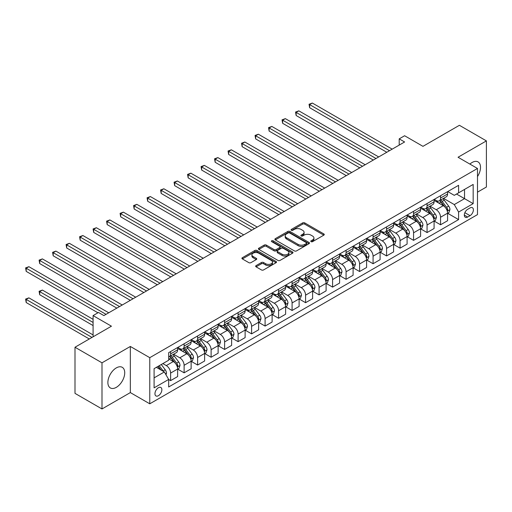 <?xml version="1.0" encoding="UTF-8"?>
<svg xmlns="http://www.w3.org/2000/svg" width="512" height="512" viewBox="0 0 512 512"><rect width="100%" height="100%" fill="white"/><g stroke="black" fill="none" stroke-linecap="round" stroke-linejoin="round"><path stroke-width="0.77" d="M311.072 241.651A1.05 0.608 0 0 0 312.557 241.651L323.821 235.149A1.498 0.864 0 0 0 324.256 234.534A1.498 0.864 0 0 0 323.821 233.92L304.742 222.906A1.498 0.864 0 0 0 302.618 222.906L291.36 229.408A1.05 0.608 0 0 0 291.053 229.837A1.05 0.608 0 0 0 291.36 230.266A1.05 0.608 0 0 0 292.845 230.266L294.298 229.427A4.794 2.771 0 0 1 301.082 229.427L302.675 230.342A4.794 2.771 0 0 1 304.077 232.301A4.794 2.771 0 0 1 302.675 234.259L301.216 235.098A1.05 0.608 0 0 0 300.909 235.526A1.05 0.608 0 0 0 301.216 235.955A1.05 0.608 0 0 0 302.701 235.955L304.16 235.117A4.794 2.771 0 0 1 310.938 235.117L312.531 236.032A4.794 2.771 0 0 1 313.933 237.99A4.794 2.771 0 0 1 312.531 239.949L311.072 240.794A1.05 0.608 0 0 0 310.765 241.222A1.05 0.608 0 0 0 311.072 241.651L311.072 240.794M116.301 387.354A11.91 6.88 120 0 0 124.083 376.858A11.91 6.88 120 0 0 122.259 367.315A11.91 6.88 120 0 0 116.301 367.904A11.91 6.88 120 0 0 108.518 378.4A11.91 6.88 120 0 0 110.349 387.942A11.91 6.88 120 0 0 116.301 387.354M477.491 176.563A11.91 6.88 120 0 0 478.048 161.901A11.91 6.88 120 0 0 472.09 162.49A11.91 6.88 120 0 0 469.901 164.09M158.413 395.706A4.89 2.822 120 0 0 161.606 391.398A4.89 2.822 120 0 0 160.858 387.482A4.89 2.822 120 0 0 158.413 387.725A4.89 2.822 120 0 0 155.219 392.032A4.89 2.822 120 0 0 155.968 395.949A4.89 2.822 120 0 0 158.413 395.706M256.09 265.619A1.498 0.864 0 0 0 255.654 266.234A1.498 0.864 0 0 0 256.09 266.842L261.446 269.933A1.498 0.864 0 0 0 263.565 269.933L276.07 262.714A1.498 0.864 0 0 0 276.512 262.099A1.498 0.864 0 0 0 276.07 261.491L256.992 250.477A1.498 0.864 0 0 0 254.874 250.477L242.368 257.696A1.498 0.864 0 0 0 241.926 258.31A1.498 0.864 0 0 0 242.368 258.918L248.832 262.65A1.498 0.864 0 0 0 250.95 262.65L256.301 259.565A1.498 0.864 0 0 0 256.742 258.95A1.498 0.864 0 0 0 256.301 258.336L253.094 256.486A4.006 2.317 0 0 1 251.923 254.848A4.006 2.317 0 0 1 254.4 252.71A4.006 2.317 0 0 1 258.765 253.216L271.328 260.467A4.006 2.317 0 0 1 272.499 262.099A4.006 2.317 0 0 1 270.029 264.243A4.006 2.317 0 0 1 265.658 263.738L263.565 262.528A1.498 0.864 0 0 0 261.446 262.528L256.09 265.619L256.09 266.842L261.446 263.776L261.446 262.528M477.491 192.16L486.4 187.021L486.4 140.89L459.405 125.299L422.963 146.342L404.608 135.744L399.206 138.861L404.608 141.978L103.885 315.597L98.483 312.48L93.088 315.597L93.088 336.794M101.997 362.822L101.997 408.954L130.342 392.589L130.342 346.458L101.997 362.822L75.002 347.238L111.443 326.195L93.088 315.597M130.342 346.458L149.773 357.677L477.491 168.474L477.491 214.605L149.773 403.808L149.773 357.677M486.4 140.89L458.054 157.254L477.491 168.474M294.406 250.906A1.498 0.864 0 0 0 296.525 250.906L309.03 243.68A1.498 0.864 0 0 0 309.472 243.072A1.498 0.864 0 0 0 309.03 242.458L289.952 231.443A1.498 0.864 0 0 0 287.834 231.443L275.328 238.662A1.498 0.864 0 0 0 274.886 239.277A1.498 0.864 0 0 0 275.328 239.891L294.406 250.906M272.09 241.875A1.05 0.608 0 0 1 273.158 242.022L273.158 240.774L292.55 251.974A1.498 0.864 0 0 1 292.992 252.589A1.498 0.864 0 0 1 292.55 253.197L280.045 260.416A1.498 0.864 0 0 1 277.926 260.416L258.848 249.402L258.848 248.179A1.498 0.864 0 0 0 258.406 248.794A1.498 0.864 0 0 0 258.848 249.402M258.848 248.179L264.198 245.088A1.498 0.864 0 0 1 266.317 245.088L274.054 249.555A1.498 0.864 0 0 0 276.173 249.555L279.725 247.507A1.498 0.864 0 0 0 280.166 246.893A1.498 0.864 0 0 0 279.725 246.285L271.674 241.632A1.05 0.608 0 0 1 271.366 241.203A1.05 0.608 0 0 1 272.013 240.646A1.05 0.608 0 0 1 273.158 240.774M101.997 408.954L75.002 393.37L75.002 347.238M470.042 207.936L467.667 209.306A4.736 2.733 120 0 0 464.576 213.478A4.736 2.733 120 0 0 465.299 217.274A4.736 2.733 120 0 0 467.667 217.037L470.042 215.667A4.736 2.733 120 0 0 473.133 211.494A4.736 2.733 120 0 0 472.41 207.699A4.736 2.733 120 0 0 470.042 207.936M447.744 191.571L454.278 195.341L458.598 192.851L458.598 185.306L168.672 352.691L168.672 360.237L154.093 368.653L154.093 387.853L168.672 379.437L168.672 386.976L458.598 219.59L458.598 212.051L454.278 204.57L443.539 198.368M458.598 192.851L473.171 184.435L473.171 203.635L458.598 212.051M130.342 392.589L149.773 403.808M399.206 138.861L399.206 145.094M456.544 194.035L464.531 198.643L464.531 189.421L473.171 184.435M454.278 204.57L464.531 198.643L473.171 203.635M154.093 377.875L164.352 371.955L156.365 367.341M168.672 379.501L170.618 380.621L170.618 373.075A6.106 3.526 -120 0 0 166.298 365.594L162.842 363.603M170.618 380.621L177.632 376.57L177.632 369.024A6.106 3.526 -120 0 0 173.312 361.542L168.672 358.861M177.798 369.178L184.115 372.826L184.115 365.286A6.106 3.526 -120 0 0 179.795 357.805L173.594 354.221M184.115 372.826L191.13 368.774L191.13 361.229A6.106 3.526 -120 0 0 186.81 353.754L177.632 348.454M191.296 361.389L197.613 365.037L197.613 357.491A6.106 3.526 -120 0 0 193.293 350.01L187.091 346.432M197.613 365.037L204.627 360.986L204.627 353.44A6.106 3.526 -120 0 0 200.307 345.958L191.13 340.659M204.794 353.594L211.11 357.242L211.11 349.696A6.106 3.526 -120 0 0 206.79 342.221L200.589 338.637M211.11 357.242L218.125 353.19L218.125 345.645A6.106 3.526 -120 0 0 213.805 338.163L204.627 332.864M218.291 345.805L224.608 349.446L224.608 341.907A6.106 3.526 -120 0 0 220.288 334.426L214.086 330.842M224.608 349.446L231.622 345.395L231.622 337.856A6.106 3.526 -120 0 0 227.302 330.374L218.125 325.075M231.789 338.01L238.106 341.658L238.106 334.112A6.106 3.526 -120 0 0 233.786 326.63L227.584 323.053M238.106 341.658L245.12 337.606L245.12 330.061A6.106 3.526 -120 0 0 240.8 322.579L231.622 317.28M245.28 330.214L251.597 333.862L251.597 326.323A6.106 3.526 -120 0 0 247.283 318.842L241.082 315.258M251.597 333.862L258.618 329.811L258.618 322.266A6.106 3.526 -120 0 0 254.298 314.79L245.12 309.491M258.778 322.426L265.094 326.074L265.094 318.528A6.106 3.526 -120 0 0 260.781 311.046L254.579 307.469M265.094 326.074L272.115 322.022L272.115 314.477A6.106 3.526 -120 0 0 267.795 306.995L258.618 301.696M272.275 314.63L278.592 318.278L278.592 310.733A6.106 3.526 -120 0 0 274.278 303.258L268.077 299.674M278.592 318.278L285.613 314.227L285.613 306.682A6.106 3.526 -120 0 0 281.293 299.2L272.115 293.901M285.773 306.842L292.09 310.483L292.09 302.944A6.106 3.526 -120 0 0 287.77 295.462L281.574 291.878M292.09 310.483L299.11 306.432L299.11 298.893A6.106 3.526 -120 0 0 294.79 291.411L285.613 286.112M299.27 299.046L305.587 302.694L305.587 295.149A6.106 3.526 -120 0 0 301.267 287.667L295.066 284.09M305.587 302.694L312.608 298.643L312.608 291.098A6.106 3.526 -120 0 0 308.288 283.616L299.11 278.317M312.768 291.251L319.085 294.899L319.085 287.36A6.106 3.526 -120 0 0 314.765 279.878L308.563 276.294M319.085 294.899L326.106 290.848L326.106 283.302A6.106 3.526 -120 0 0 321.786 275.827L312.608 270.528M326.266 283.462L332.582 287.11L332.582 279.565A6.106 3.526 -120 0 0 328.262 272.083L322.061 268.506M332.582 287.11L339.603 283.059L339.603 275.514A6.106 3.526 -120 0 0 335.283 268.032L326.106 262.733M339.763 275.667L346.08 279.315L346.08 271.77A6.106 3.526 -120 0 0 341.76 264.294L335.558 260.71M346.08 279.315L353.101 275.264L353.101 267.718A6.106 3.526 -120 0 0 348.781 260.237L339.603 254.938M353.261 267.878L359.578 271.52L359.578 263.981A6.106 3.526 -120 0 0 355.258 256.499L349.056 252.915M359.578 271.52L366.598 267.469L366.598 259.93A6.106 3.526 -120 0 0 362.278 252.448L353.101 247.149M366.758 260.083L373.075 263.731L373.075 256.186A6.106 3.526 -120 0 0 368.755 248.704L362.554 245.126M373.075 263.731L380.096 259.68L380.096 252.134A6.106 3.526 -120 0 0 375.776 244.653L366.598 239.354M380.256 252.288L386.573 255.936L386.573 248.397A6.106 3.526 -120 0 0 382.253 240.915L376.051 237.331M386.573 255.936L393.594 251.885L393.594 244.339A6.106 3.526 -120 0 0 389.274 236.864L380.096 231.565M393.754 244.499L400.07 248.147L400.07 240.602A6.106 3.526 -120 0 0 395.75 233.12L389.549 229.542M400.07 248.147L407.091 244.096L407.091 236.55A6.106 3.526 -120 0 0 402.771 229.069L393.594 223.77M407.251 236.704L413.568 240.352L413.568 232.806A6.106 3.526 -120 0 0 409.248 225.331L403.046 221.747M413.568 240.352L420.589 236.301L420.589 228.755A6.106 3.526 -120 0 0 416.269 221.274L407.091 215.974M420.749 228.915L427.066 232.557L427.066 225.018A6.106 3.526 -120 0 0 422.746 217.536L416.544 213.952M427.066 232.557L434.086 228.506L434.086 220.966A6.106 3.526 -120 0 0 429.766 213.485L420.589 208.186M434.246 221.12L440.563 224.768L440.563 217.222A6.106 3.526 -120 0 0 436.243 209.741L430.042 206.163M440.563 224.768L447.584 220.717L447.584 213.171A6.106 3.526 -120 0 0 443.264 205.69L434.086 200.39M434.246 199.36L436.243 200.518A6.106 3.526 -120 0 0 439.296 200.819A6.106 3.526 -120 0 0 440.563 198.022L440.563 195.718M420.749 207.155L422.746 208.307A6.106 3.526 -120 0 0 425.798 208.614A6.106 3.526 -120 0 0 427.066 205.818L427.066 203.507M407.251 214.95L409.248 216.102A6.106 3.526 -120 0 0 412.301 216.403A6.106 3.526 -120 0 0 413.568 213.606L413.568 211.302M393.754 222.739L395.75 223.891A6.106 3.526 -120 0 0 398.803 224.198A6.106 3.526 -120 0 0 400.07 221.402L400.07 219.091M380.256 230.534L382.253 231.686A6.106 3.526 -120 0 0 385.306 231.987A6.106 3.526 -120 0 0 386.573 229.19L386.573 226.886M366.758 238.323L368.755 239.482A6.106 3.526 -120 0 0 371.808 239.782A6.106 3.526 -120 0 0 373.075 236.986L373.075 234.682M353.261 246.118L355.258 247.27A6.106 3.526 -120 0 0 358.317 247.578A6.106 3.526 -120 0 0 359.578 244.781L359.578 242.47M339.763 253.914L341.76 255.066A6.106 3.526 -120 0 0 344.819 255.366A6.106 3.526 -120 0 0 346.08 252.57L346.08 250.266M326.266 261.702L328.262 262.854A6.106 3.526 -120 0 0 331.322 263.162A6.106 3.526 -120 0 0 332.582 260.365L332.582 258.054M312.768 269.498L314.765 270.65A6.106 3.526 -120 0 0 317.824 270.95A6.106 3.526 -120 0 0 319.085 268.154L319.085 265.85M299.27 277.286L301.267 278.445A6.106 3.526 -120 0 0 304.326 278.746A6.106 3.526 -120 0 0 305.587 275.949L305.587 273.645M285.773 285.082L287.77 286.234A6.106 3.526 -120 0 0 290.829 286.541A6.106 3.526 -120 0 0 292.09 283.744L292.09 281.434M272.275 292.877L274.278 294.029A6.106 3.526 -120 0 0 277.331 294.33A6.106 3.526 -120 0 0 278.592 291.533L278.592 289.229M258.778 300.666L260.781 301.818A6.106 3.526 -120 0 0 263.834 302.125A6.106 3.526 -120 0 0 265.094 299.328L265.094 297.018M245.28 308.461L247.283 309.613A6.106 3.526 -120 0 0 250.336 309.914A6.106 3.526 -120 0 0 251.597 307.117L251.597 304.813M231.782 316.25L233.786 317.408A6.106 3.526 -120 0 0 236.838 317.709A6.106 3.526 -120 0 0 238.106 314.912L238.106 312.608M218.291 324.045L220.288 325.197A6.106 3.526 -120 0 0 223.341 325.504A6.106 3.526 -120 0 0 224.608 322.707L224.608 320.397M204.794 331.84L206.79 332.992A6.106 3.526 -120 0 0 209.843 333.293A6.106 3.526 -120 0 0 211.11 330.496L211.11 328.192M191.296 339.629L193.293 340.781A6.106 3.526 -120 0 0 196.346 341.088A6.106 3.526 -120 0 0 197.613 338.291L197.613 335.981M177.798 347.424L179.795 348.576A6.106 3.526 -120 0 0 182.848 348.877A6.106 3.526 -120 0 0 184.115 346.08L184.115 343.776M447.744 213.325L458.598 219.59M439.296 200.819L446.317 196.768A6.106 3.526 -120 0 0 447.584 193.971L447.584 191.661M425.798 208.614L432.819 204.557A6.106 3.526 -120 0 0 434.086 201.76L434.086 199.456M412.301 216.403L419.322 212.352A6.106 3.526 -120 0 0 420.589 209.555L420.589 207.251M398.803 224.198L405.824 220.147A6.106 3.526 -120 0 0 407.091 217.35L407.091 215.04M385.306 231.987L392.326 227.936A6.106 3.526 -120 0 0 393.594 225.139L393.594 222.835M371.808 239.782L378.829 235.731A6.106 3.526 -120 0 0 380.096 232.934L380.096 230.624M358.317 247.578L365.331 243.52A6.106 3.526 -120 0 0 366.598 240.723L366.598 238.419M344.819 255.366L351.834 251.315A6.106 3.526 -120 0 0 353.101 248.518L353.101 246.214M331.322 263.162L338.336 259.11A6.106 3.526 -120 0 0 339.603 256.314L339.603 254.003M317.824 270.95L324.838 266.899A6.106 3.526 -120 0 0 326.106 264.102L326.106 261.798M304.326 278.746L311.341 274.694A6.106 3.526 -120 0 0 312.608 271.898L312.608 269.587M290.829 286.541L297.843 282.483A6.106 3.526 -120 0 0 299.11 279.686L299.11 277.382M277.331 294.33L284.346 290.278A6.106 3.526 -120 0 0 285.613 287.482L285.613 285.178M263.834 302.125L270.848 298.074A6.106 3.526 -120 0 0 272.115 295.277L272.115 292.966M250.336 309.914L257.35 305.862A6.106 3.526 -120 0 0 258.618 303.066L258.618 300.762M236.838 317.709L243.859 313.658A6.106 3.526 -120 0 0 245.12 310.861L245.12 308.55M223.341 325.504L230.362 321.446A6.106 3.526 -120 0 0 231.622 318.65L231.622 316.346M209.843 333.293L216.864 329.242A6.106 3.526 -120 0 0 218.125 326.445L218.125 324.141M196.346 341.088L203.366 337.037A6.106 3.526 -120 0 0 204.627 334.24L204.627 331.93M182.848 348.877L189.869 344.826A6.106 3.526 -120 0 0 191.13 342.029L191.13 339.725M168.672 356.915A6.106 3.526 -120 0 0 169.35 356.672L176.371 352.621A6.106 3.526 -120 0 0 177.632 349.824L177.632 347.514M169.35 356.672A6.106 3.526 -120 0 0 170.618 353.875L170.618 351.571M164.352 371.955L168.672 379.437M311.494 241.798L312.531 241.197A4.794 2.771 0 0 0 313.933 239.238L313.933 237.99M304.077 232.301L304.077 233.549A4.794 2.771 0 0 1 302.675 235.507L301.632 236.102M323.795 235.155L304.742 224.154A1.498 0.864 0 0 0 302.618 224.154L291.776 230.413M309.03 242.458L309.03 243.68L289.952 232.691A1.498 0.864 0 0 0 287.834 232.691L275.347 239.898M306.381 243.501A1.05 0.608 0 0 0 306.688 243.072A1.05 0.608 0 0 0 306.381 242.643L289.638 232.973A1.05 0.608 0 0 0 288.154 232.973L286.618 233.862A4.794 2.771 0 0 0 285.21 235.821A4.794 2.771 0 0 0 286.618 237.779L298.061 244.384A4.794 2.771 0 0 0 304.845 244.384L306.381 243.501L306.381 244.749A1.05 0.608 0 0 0 306.688 244.32L306.688 243.072M285.21 235.821L285.21 237.069A4.794 2.771 0 0 0 286.618 239.027L286.618 237.779M306.381 244.749L304.845 245.632A4.794 2.771 0 0 1 298.061 245.632L286.618 239.027M258.867 249.414L264.198 246.336L264.198 245.088M280.166 246.893L280.166 248.141A1.498 0.864 0 0 1 279.725 248.755L276.173 250.803A1.498 0.864 0 0 1 274.054 250.803L266.317 246.336A1.498 0.864 0 0 0 264.198 246.336M273.158 242.022L292.531 253.21M282.086 254.195A4.006 2.317 0 0 0 286.451 254.694A4.006 2.317 0 0 0 288.928 252.557A4.006 2.317 0 0 0 287.757 250.918L283.328 248.365A1.498 0.864 0 0 0 281.21 248.365L277.658 250.413A1.498 0.864 0 0 0 277.222 251.027A1.498 0.864 0 0 0 277.658 251.635L282.086 254.195L282.086 255.437A4.006 2.317 0 0 0 286.451 255.942A4.006 2.317 0 0 0 288.928 253.805L288.928 252.557M277.222 251.027L277.222 252.275A1.498 0.864 0 0 0 277.658 252.883L277.658 251.635M282.086 255.437L277.658 252.883M272.499 262.099L272.499 263.347A4.006 2.317 0 0 1 270.029 265.485A4.006 2.317 0 0 1 265.658 264.986L263.565 263.776A1.498 0.864 0 0 0 261.446 263.776M251.923 254.848L251.923 256.096A4.006 2.317 0 0 0 253.094 257.734L253.094 256.486M256.282 259.571L253.094 257.734M276.07 261.491L276.07 262.714L256.992 251.725A1.498 0.864 0 0 0 254.874 251.725L242.387 258.931M447.584 213.421L448.877 212.672L449.958 209.555A4.045 2.336 -120 0 0 448.666 206.112L444.256 200.218A11.68 6.746 -120 0 0 442.976 198.694M438.592 202.995A11.68 6.746 -120 0 0 436.198 200.493M447.213 210.944L447.77 209.728A4.045 2.336 -120 0 0 446.611 207.296L442.202 201.408A11.68 6.746 -120 0 0 440.928 199.878M439.84 200.506A9.696 5.6 60 0 1 441.434 202.317L445.165 207.302M309.638 138.893L359.795 167.853L282.643 123.309L282.643 120.192L285.344 118.63L365.19 164.73M439.629 200.627A11.68 6.746 60 0 1 440.909 202.15L443.84 206.067M389.491 150.707L309.638 104.602L312.339 103.046L392.186 149.146M386.79 152.262L309.638 107.718L309.638 104.602L309.043 104.262L312.339 103.046M309.638 107.718L309.043 104.262M434.086 221.216L435.379 220.467L436.461 217.35A4.045 2.336 -120 0 0 435.168 213.901L430.758 208.013A11.68 6.746 -120 0 0 429.478 206.49M425.094 210.784A11.68 6.746 -120 0 0 422.701 208.282M433.715 218.733L434.272 217.523A4.045 2.336 -120 0 0 433.114 215.085L428.704 209.197A11.68 6.746 -120 0 0 427.43 207.674M426.342 208.301A9.696 5.6 60 0 1 427.936 210.106L431.667 215.091M296.141 146.688L346.298 175.642L269.146 131.098L269.146 127.981L271.846 126.426L351.699 172.525M426.131 208.416A11.68 6.746 60 0 1 427.411 209.946L430.342 213.862M420.589 229.005L421.882 228.256L422.963 225.139A4.045 2.336 -120 0 0 421.67 221.696L417.261 215.808A11.68 6.746 -120 0 0 415.981 214.278M411.597 218.579A11.68 6.746 -120 0 0 409.203 216.077M420.218 226.528L420.774 225.312A4.045 2.336 -120 0 0 419.616 222.88L415.206 216.992A11.68 6.746 -120 0 0 413.933 215.462M412.845 216.09A9.696 5.6 60 0 1 414.438 217.901L418.17 222.886M282.643 154.477L332.8 183.437L255.648 138.893L255.648 135.776L258.349 134.214L338.202 180.32M412.634 216.211A11.68 6.746 60 0 1 413.914 217.741L416.845 221.651M407.091 236.8L408.384 236.051L409.466 232.934A4.045 2.336 -120 0 0 408.173 229.485L403.763 223.597A11.68 6.746 -120 0 0 402.49 222.074M398.099 226.374A11.68 6.746 -120 0 0 395.706 223.866M406.72 234.323L407.277 233.107A4.045 2.336 -120 0 0 406.125 230.675L401.709 224.781A11.68 6.746 -120 0 0 400.435 223.258M399.347 223.885A9.696 5.6 60 0 1 400.941 225.696L404.672 230.675M269.146 162.272L319.302 191.226L242.15 146.682L242.15 143.565L244.851 142.01L324.704 188.109M399.136 224.006A11.68 6.746 60 0 1 400.416 225.53L403.347 229.446M375.994 158.496L296.141 112.397L298.842 110.842L378.688 156.941M373.293 160.058L296.141 115.514L296.141 112.397L295.546 112.051L298.842 110.842M296.141 115.514L295.546 112.051M362.496 166.291L282.048 119.846L285.344 118.63M282.643 123.309L282.048 119.846M348.998 174.086L268.55 127.642L271.846 126.426M269.146 131.098L268.55 127.642M393.594 244.589L394.886 243.846L395.968 240.723A4.045 2.336 -120 0 0 394.675 237.28L390.266 231.392A11.68 6.746 -120 0 0 388.992 229.862M384.602 234.163A11.68 6.746 -120 0 0 382.208 231.661M393.222 242.112L393.786 240.896A4.045 2.336 -120 0 0 392.627 238.464L388.211 232.576A11.68 6.746 -120 0 0 386.938 231.046M385.85 231.674A9.696 5.6 60 0 1 387.443 233.485L391.174 238.47M255.648 170.061L305.805 199.021L228.653 154.477L228.653 151.36L231.354 149.805L311.206 195.904M385.645 231.795A11.68 6.746 60 0 1 386.918 233.325L389.85 237.242M335.501 181.875L255.053 135.43L258.349 134.214M255.648 138.893L255.053 135.43M380.096 252.384L381.389 251.635L382.47 248.518A4.045 2.336 -120 0 0 381.178 245.075L376.768 239.181A11.68 6.746 -120 0 0 375.494 237.658M371.104 241.958A11.68 6.746 -120 0 0 368.71 239.456M379.725 249.907L380.288 248.691A4.045 2.336 -120 0 0 379.13 246.259L374.714 240.371A11.68 6.746 -120 0 0 373.44 238.842M372.352 239.469A9.696 5.6 60 0 1 373.946 241.28L377.677 246.266M242.15 177.856L292.307 206.816L215.155 162.272L215.155 159.155L217.856 157.594L297.709 203.693M372.147 239.59A11.68 6.746 60 0 1 373.421 241.114L376.352 245.03M322.003 189.67L241.555 143.226L244.851 142.01M242.15 146.682L241.555 143.226M366.598 260.179L367.891 259.43L368.973 256.314A4.045 2.336 -120 0 0 367.68 252.864L363.27 246.976A11.68 6.746 -120 0 0 361.997 245.453M357.606 249.747A11.68 6.746 -120 0 0 355.213 247.245M366.227 257.696L366.79 256.486A4.045 2.336 -120 0 0 365.632 254.048L361.216 248.16A11.68 6.746 -120 0 0 359.942 246.637M358.854 247.264A9.696 5.6 60 0 1 360.448 249.069L364.179 254.054M228.653 185.651L278.81 214.605L201.658 170.061L201.658 166.944L204.358 165.389L284.211 211.488M358.65 247.379A11.68 6.746 60 0 1 359.923 248.909L362.854 252.826M308.506 197.459L228.058 151.014L231.354 149.805M228.653 154.477L228.058 151.014M353.101 267.968L354.394 267.219L355.475 264.102A4.045 2.336 -120 0 0 354.182 260.659L349.773 254.771A11.68 6.746 -120 0 0 348.499 253.242M344.109 257.542A11.68 6.746 -120 0 0 341.715 255.04M352.73 265.491L353.293 264.275A4.045 2.336 -120 0 0 352.134 261.843L347.718 255.955A11.68 6.746 -120 0 0 346.445 254.426M345.357 255.053A9.696 5.6 60 0 1 346.95 256.864L350.682 261.85M215.155 193.44L265.312 222.4L188.16 177.856L188.16 174.739L190.861 173.178L270.714 219.283M345.152 255.174A11.68 6.746 60 0 1 346.426 256.704L349.357 260.614M295.008 205.254L214.56 158.81L217.856 157.594M215.155 162.272L214.56 158.81M339.603 275.763L340.896 275.014L341.978 271.898A4.045 2.336 -120 0 0 340.685 268.448L336.275 262.56A11.68 6.746 -120 0 0 335.002 261.037M330.611 265.338A11.68 6.746 -120 0 0 328.218 262.829M339.232 273.286L339.795 272.07A4.045 2.336 -120 0 0 338.637 269.638L334.221 263.744A11.68 6.746 -120 0 0 332.947 262.221M331.859 262.848A9.696 5.6 60 0 1 333.453 264.659L337.184 269.638M201.658 201.235L251.814 230.189L174.662 185.645L174.662 182.528L177.363 180.973L257.216 227.072M331.654 262.97A11.68 6.746 60 0 1 332.928 264.493L335.859 268.41M281.51 213.05L201.069 166.605L204.358 165.389M201.658 170.061L201.069 166.605M326.106 283.552L327.398 282.81L328.48 279.686A4.045 2.336 -120 0 0 327.187 276.243L322.778 270.355A11.68 6.746 -120 0 0 321.504 268.826M317.114 273.126A11.68 6.746 -120 0 0 314.72 270.624M325.734 281.075L326.298 279.859A4.045 2.336 -120 0 0 325.139 277.427L320.723 271.539A11.68 6.746 -120 0 0 319.45 270.01M318.362 270.637A9.696 5.6 60 0 1 319.955 272.448L323.686 277.434M188.16 209.024L238.317 237.984L161.165 193.44L161.165 190.323L163.866 188.768L243.718 234.867M318.157 270.758A11.68 6.746 60 0 1 319.43 272.288L322.362 276.205M268.013 220.838L187.571 174.394L190.861 173.178M188.16 177.856L187.571 174.394M312.608 291.347L313.901 290.598L314.982 287.482A4.045 2.336 -120 0 0 313.69 284.038L309.28 278.144A11.68 6.746 -120 0 0 308.006 276.621M303.616 280.922A11.68 6.746 -120 0 0 301.222 278.419M312.237 288.87L312.8 287.654A4.045 2.336 -120 0 0 311.642 285.222L307.226 279.328A11.68 6.746 -120 0 0 305.952 277.805M304.864 278.432A9.696 5.6 60 0 1 306.458 280.243L310.189 285.229M174.662 216.819L224.819 245.773L147.667 201.235L147.667 198.118L150.368 196.557L230.221 242.656M304.659 278.554A11.68 6.746 60 0 1 305.933 280.077L308.864 283.994M254.515 228.634L174.074 182.189L177.363 180.973M174.662 185.645L174.074 182.189M299.11 299.142L300.403 298.394L301.485 295.277A4.045 2.336 -120 0 0 300.192 291.827L295.782 285.939A11.68 6.746 -120 0 0 294.509 284.41M290.118 288.71A11.68 6.746 -120 0 0 287.731 286.208M298.739 296.659L299.302 295.45A4.045 2.336 -120 0 0 298.144 293.011L293.728 287.123A11.68 6.746 -120 0 0 292.454 285.6M291.366 286.227A9.696 5.6 60 0 1 292.96 288.032L296.691 293.018M161.165 224.614L211.322 253.568L134.17 209.024L134.17 205.907L136.87 204.352L216.723 250.451M291.162 286.342A11.68 6.746 60 0 1 292.435 287.872L295.366 291.789M241.018 236.422L160.576 189.978L163.866 188.768M161.165 193.44L160.576 189.978M285.613 306.931L286.912 306.182L287.987 303.066A4.045 2.336 -120 0 0 286.694 299.622L282.285 293.734A11.68 6.746 -120 0 0 281.011 292.205M276.621 296.506A11.68 6.746 -120 0 0 274.234 294.003M285.242 304.454L285.805 303.238A4.045 2.336 -120 0 0 284.646 300.806L280.23 294.918A11.68 6.746 -120 0 0 278.957 293.389M277.869 294.016A9.696 5.6 60 0 1 279.462 295.827L283.2 300.813M147.667 232.403L197.824 261.363L120.678 216.819L120.678 213.702L123.373 212.141L203.226 258.246M277.664 294.138A11.68 6.746 60 0 1 278.938 295.667L281.869 299.578M227.52 244.218L147.078 197.773L150.368 196.557M147.667 201.235L147.078 197.773M272.115 314.726L273.414 313.978L274.49 310.861A4.045 2.336 -120 0 0 273.197 307.411L268.787 301.523A11.68 6.746 -120 0 0 267.514 300M263.123 304.301A11.68 6.746 -120 0 0 260.736 301.792M271.744 312.25L272.307 311.034A4.045 2.336 -120 0 0 271.149 308.602L266.733 302.707A11.68 6.746 -120 0 0 265.459 301.184M264.371 301.811A9.696 5.6 60 0 1 265.965 303.622L269.702 308.602M134.17 240.198L184.326 269.152L107.181 224.608L107.181 221.491L109.875 219.936L189.728 266.035M264.166 301.933A11.68 6.746 60 0 1 265.44 303.456L268.371 307.373M214.022 252.013L133.581 205.568L136.87 204.352M134.17 209.024L133.581 205.568M258.618 322.515L259.917 321.773L260.992 318.65A4.045 2.336 -120 0 0 259.699 315.206L255.29 309.318A11.68 6.746 -120 0 0 254.016 307.789M249.626 312.09A11.68 6.746 -120 0 0 247.238 309.587M258.253 320.038L258.81 318.822A4.045 2.336 -120 0 0 257.651 316.39L253.242 310.502A11.68 6.746 -120 0 0 251.962 308.973M250.88 309.6A9.696 5.6 60 0 1 252.467 311.411L256.205 316.397M120.678 247.987L170.829 276.947L93.683 232.403L93.683 229.286L96.378 227.731L176.23 273.83M250.669 309.722A11.68 6.746 60 0 1 251.942 311.251L254.874 315.168M200.525 259.802L120.083 213.357L123.373 212.141M120.678 216.819L120.083 213.357M245.12 330.31L246.419 329.562L247.494 326.445A4.045 2.336 -120 0 0 246.208 323.002L241.792 317.107A11.68 6.746 -120 0 0 240.518 315.584M236.128 319.885A11.68 6.746 -120 0 0 233.741 317.382M244.755 327.834L245.312 326.618A4.045 2.336 -120 0 0 244.154 324.186L239.744 318.291A11.68 6.746 -120 0 0 238.464 316.768M237.382 317.395A9.696 5.6 60 0 1 238.97 319.206L242.707 324.192M107.181 255.782L157.331 284.736L80.186 240.198L80.186 237.082L82.88 235.52L162.733 281.619M237.171 317.517A11.68 6.746 60 0 1 238.445 319.04L241.376 322.957M187.027 267.597L106.586 221.152L109.875 219.936M107.181 224.608L106.586 221.152M231.622 338.106L232.922 337.357L233.997 334.24A4.045 2.336 -120 0 0 232.71 330.79L228.294 324.902A11.68 6.746 -120 0 0 227.021 323.373M222.63 327.674A11.68 6.746 -120 0 0 220.243 325.171M231.258 335.622L231.814 334.413A4.045 2.336 -120 0 0 230.656 331.974L226.246 326.086A11.68 6.746 -120 0 0 224.966 324.563M223.885 325.19A9.696 5.6 60 0 1 225.472 326.995L229.21 331.981M93.683 263.578L143.834 292.531L66.688 247.987L66.688 244.87L69.382 243.315L149.235 289.414M223.674 325.306A11.68 6.746 60 0 1 224.947 326.835L227.878 330.752M173.53 275.386L93.088 228.941L96.378 227.731M93.683 232.403L93.088 228.941M218.125 345.894L219.424 345.146L220.499 342.029A4.045 2.336 -120 0 0 219.213 338.586L214.797 332.698A11.68 6.746 -120 0 0 213.523 331.168M209.133 335.469A11.68 6.746 -120 0 0 206.746 332.966M217.76 343.418L218.317 342.202A4.045 2.336 -120 0 0 217.158 339.77L212.749 333.882A11.68 6.746 -120 0 0 211.469 332.352M210.387 332.979A9.696 5.6 60 0 1 211.974 334.79L215.712 339.776M80.186 271.366L130.336 300.326L53.19 255.782L53.19 252.666L55.891 251.104L135.738 297.21M210.176 333.101A11.68 6.746 60 0 1 211.45 334.63L214.381 338.541M160.032 283.181L79.59 236.736L82.88 235.52M80.186 240.198L79.59 236.736M204.627 353.69L205.926 352.941L207.002 349.824A4.045 2.336 -120 0 0 205.715 346.374L201.299 340.486A11.68 6.746 -120 0 0 200.026 338.963M195.635 343.264A11.68 6.746 -120 0 0 193.248 340.755M204.262 351.213L204.819 349.997A4.045 2.336 -120 0 0 203.661 347.565L199.251 341.67A11.68 6.746 -120 0 0 197.978 340.147M196.89 340.774A9.696 5.6 60 0 1 198.477 342.586L202.214 347.565M66.688 279.162L116.845 308.115L39.693 263.571L39.693 260.454L42.394 258.899L122.24 304.998M196.678 340.896A11.68 6.746 60 0 1 197.952 342.419L200.89 346.336M146.534 290.976L66.093 244.531L69.382 243.315M66.688 247.987L66.093 244.531M191.13 361.478L192.429 360.736L193.504 357.613A4.045 2.336 -120 0 0 192.218 354.17L187.802 348.282A11.68 6.746 -120 0 0 186.528 346.752M182.144 351.053A11.68 6.746 -120 0 0 179.75 348.55M190.765 359.002L191.322 357.786A4.045 2.336 -120 0 0 190.163 355.354L185.754 349.466A11.68 6.746 -120 0 0 184.48 347.936M183.392 348.563A9.696 5.6 60 0 1 184.979 350.374L188.717 355.36M53.19 286.95L97.946 312.794L26.195 271.366L26.195 268.25L28.896 266.694L108.742 312.794M183.181 348.685A11.68 6.746 60 0 1 184.454 350.214L187.392 354.131M133.037 298.765L52.595 252.32L55.891 251.104M53.19 255.782L52.595 252.32M177.632 369.274L178.931 368.525L180.006 365.408A4.045 2.336 -120 0 0 178.72 361.965L174.304 356.07A11.68 6.746 -120 0 0 173.03 354.547M177.267 366.797L177.824 365.581A4.045 2.336 -120 0 0 176.666 363.149L172.256 357.254A11.68 6.746 -120 0 0 170.982 355.731M169.894 356.358A9.696 5.6 60 0 1 171.482 358.17L175.219 363.155M93.088 319.341L42.394 290.067L39.693 291.629L39.693 294.746L93.088 325.574M169.683 356.48A11.68 6.746 60 0 1 170.957 358.003L173.894 361.92M39.693 294.746L39.098 291.283L93.088 322.458M39.098 291.283L42.394 290.067M119.539 306.56L39.098 260.115L42.394 258.899M39.693 263.571L39.098 260.115M165.971 374.758L166.509 373.203A4.045 2.336 -120 0 0 165.222 369.754L161.286 364.499M93.088 334.925L28.896 297.862L26.195 299.418L26.195 302.541L89.306 338.976M163.539 371.482A4.045 2.336 -120 0 0 163.168 370.938L159.232 365.683M158.221 366.272L161.05 370.048M157.939 366.432L160.333 369.632M26.195 302.541L25.6 299.078L92.006 337.414M25.6 299.078L28.896 297.862M106.042 314.349L25.6 267.904L28.896 266.694M26.195 271.366L25.6 267.904M166.298 365.594L173.312 361.542M179.795 357.805L186.81 353.754M193.293 350.01L200.307 345.958M206.79 342.221L213.805 338.163M220.288 334.426L227.302 330.374M233.786 326.63L240.8 322.579M247.283 318.842L254.298 314.79M260.781 311.046L267.795 306.995M274.278 303.258L281.293 299.2M287.77 295.462L294.79 291.411M301.267 287.667L308.288 283.616M314.765 279.878L321.786 275.827M328.262 272.083L335.283 268.032M341.76 264.294L348.781 260.237M355.258 256.499L362.278 252.448M368.755 248.704L375.776 244.653M382.253 240.915L389.274 236.864M395.75 233.12L402.771 229.069M409.248 225.331L416.269 221.274M422.746 217.536L429.766 213.485M436.243 209.741L443.264 205.69M440.563 198.022L447.584 193.971M440.563 217.222L447.584 213.171M427.066 225.018L434.086 220.966M427.066 205.818L434.086 201.76M413.568 232.806L420.589 228.755M413.568 213.606L420.589 209.555M400.07 240.602L407.091 236.55M400.07 221.402L407.091 217.35M386.573 248.397L393.594 244.339M386.573 229.19L393.594 225.139M373.075 256.186L380.096 252.134M373.075 236.986L380.096 232.934M359.578 263.981L366.598 259.93M359.578 244.781L366.598 240.723M346.08 271.77L353.101 267.718M346.08 252.57L353.101 248.518M332.582 279.565L339.603 275.514M332.582 260.365L339.603 256.314M319.085 287.36L326.106 283.302M319.085 268.154L326.106 264.102M305.587 295.149L312.608 291.098M305.587 275.949L312.608 271.898M292.09 302.944L299.11 298.893M292.09 283.744L299.11 279.686M278.592 310.733L285.613 306.682M278.592 291.533L285.613 287.482M265.094 318.528L272.115 314.477M265.094 299.328L272.115 295.277M251.597 326.323L258.618 322.266M251.597 307.117L258.618 303.066M238.106 334.112L245.12 330.061M238.106 314.912L245.12 310.861M224.608 341.907L231.622 337.856M224.608 322.707L231.622 318.65M211.11 349.696L218.125 345.645M211.11 330.496L218.125 326.445M197.613 357.491L204.627 353.44M197.613 338.291L204.627 334.24M184.115 365.286L191.13 361.229M184.115 346.08L191.13 342.029M170.618 373.075L177.632 369.024M170.618 353.875L177.632 349.824M464.864 212.678L470.042 215.667M464.32 215.104L467.667 217.037M312.531 241.197L312.531 239.949M301.216 235.955L301.216 235.098M302.675 235.507L302.675 234.259M291.36 230.266L291.36 229.408M302.618 224.154L302.618 222.906M304.742 224.154L304.742 222.906M323.821 235.149L323.821 233.92M275.328 239.891L275.328 238.662M287.834 232.691L287.834 231.443M289.952 232.691L289.952 231.443M298.061 245.632L298.061 244.384M304.845 245.632L304.845 244.384M266.317 246.336L266.317 245.088M274.054 250.803L274.054 249.555M276.173 250.803L276.173 249.555M279.725 248.755L279.725 247.507M292.55 253.197L292.55 251.974M263.565 263.776L263.565 262.528M265.658 264.986L265.658 263.738M256.301 259.565L256.301 258.336M242.368 258.918L242.368 257.696M254.874 251.725L254.874 250.477M256.992 251.725L256.992 250.477M447.277 211.162L449.933 209.632M442.202 201.408L444.256 200.218M439.021 203.245L440.909 202.15M446.611 207.296L448.666 206.112M446.291 208.877L447.77 209.728M433.779 218.957L436.435 217.427M428.704 209.197L430.758 208.013M425.523 211.034L427.411 209.946M433.114 215.085L435.168 213.901M432.794 216.666L434.272 217.523M420.282 226.752L422.938 225.222M415.206 216.992L417.261 215.808M412.026 218.829L413.914 217.741M419.616 222.88L421.67 221.696M419.296 224.461L420.774 225.312M406.79 234.541L409.44 233.011M401.709 224.781L403.763 223.597M398.528 226.618L400.416 225.53M406.125 230.675L408.173 229.485M405.798 232.25L407.277 233.107M393.293 242.336L395.942 240.806M388.211 232.576L390.266 231.392M385.03 234.413L386.918 233.325M392.627 238.464L394.675 237.28M392.301 240.045L393.786 240.896M379.795 250.125L382.445 248.595M374.714 240.371L376.768 239.181M371.533 242.202L373.421 241.114M379.13 246.259L381.178 245.075M378.803 247.84L380.288 248.691M366.298 257.92L368.947 256.39M361.216 248.16L363.27 246.976M358.035 249.997L359.923 248.909M365.632 254.048L367.68 252.864M365.312 255.629L366.79 256.486M352.8 265.715L355.45 264.179M347.718 255.955L349.773 254.771M344.538 257.792L346.426 256.704M352.134 261.843L354.182 260.659M351.814 263.424L353.293 264.275M339.302 273.504L341.952 271.974M334.221 263.744L336.275 262.56M331.04 265.581L332.928 264.493M338.637 269.638L340.685 268.448M338.317 271.213L339.795 272.07M325.805 281.299L328.454 279.77M320.723 271.539L322.778 270.355M317.542 273.376L319.43 272.288M325.139 277.427L327.187 276.243M324.819 279.008L326.298 279.859M312.307 289.088L314.957 287.558M307.226 279.328L309.28 278.144M304.045 281.165L305.933 280.077M311.642 285.222L313.69 284.038M311.322 286.803L312.8 287.654M298.81 296.883L301.459 295.354M293.728 287.123L295.782 285.939M290.547 288.96L292.435 287.872M298.144 293.011L300.192 291.827M297.824 294.592L299.302 295.45M285.312 304.678L287.962 303.142M280.23 294.918L282.285 293.734M277.05 296.755L278.938 295.667M284.646 300.806L286.694 299.622M284.326 302.387L285.805 303.238M271.814 312.467L274.464 310.938M266.733 302.707L268.787 301.523M263.552 304.544L265.44 303.456M271.149 308.602L273.197 307.411M270.829 310.176L272.307 311.034M258.317 320.262L260.966 318.733M253.242 310.502L255.29 309.318M250.054 312.339L251.942 311.251M257.651 316.39L259.699 315.206M257.331 317.971L258.81 318.822M244.819 328.051L247.469 326.522M239.744 318.291L241.792 317.107M236.557 320.128L238.445 319.04M244.154 324.186L246.208 323.002M243.834 325.766L245.312 326.618M231.322 335.846L233.971 334.317M226.246 326.086L228.294 324.902M223.066 327.923L224.947 326.835M230.656 331.974L232.71 330.79M230.336 333.555L231.814 334.413M217.824 343.642L220.474 342.106M212.749 333.882L214.797 332.698M209.568 335.718L211.45 334.63M217.158 339.77L219.213 338.586M216.838 341.35L218.317 342.202M204.326 351.43L206.976 349.901M199.251 341.67L201.299 340.486M196.07 343.507L197.952 342.419M203.661 347.565L205.715 346.374M203.341 349.139L204.819 349.997M190.829 359.226L193.478 357.696M185.754 349.466L187.802 348.282M182.573 351.302L184.454 350.214M190.163 355.354L192.218 354.17M189.843 356.934L191.322 357.786M177.331 367.014L179.981 365.485M172.256 357.254L174.304 356.07M169.075 359.091L170.957 358.003M176.666 363.149L178.72 361.965M176.346 364.73L177.824 365.581M165.459 373.869L166.483 373.28M163.168 370.938L165.222 369.754"/></g></svg>
